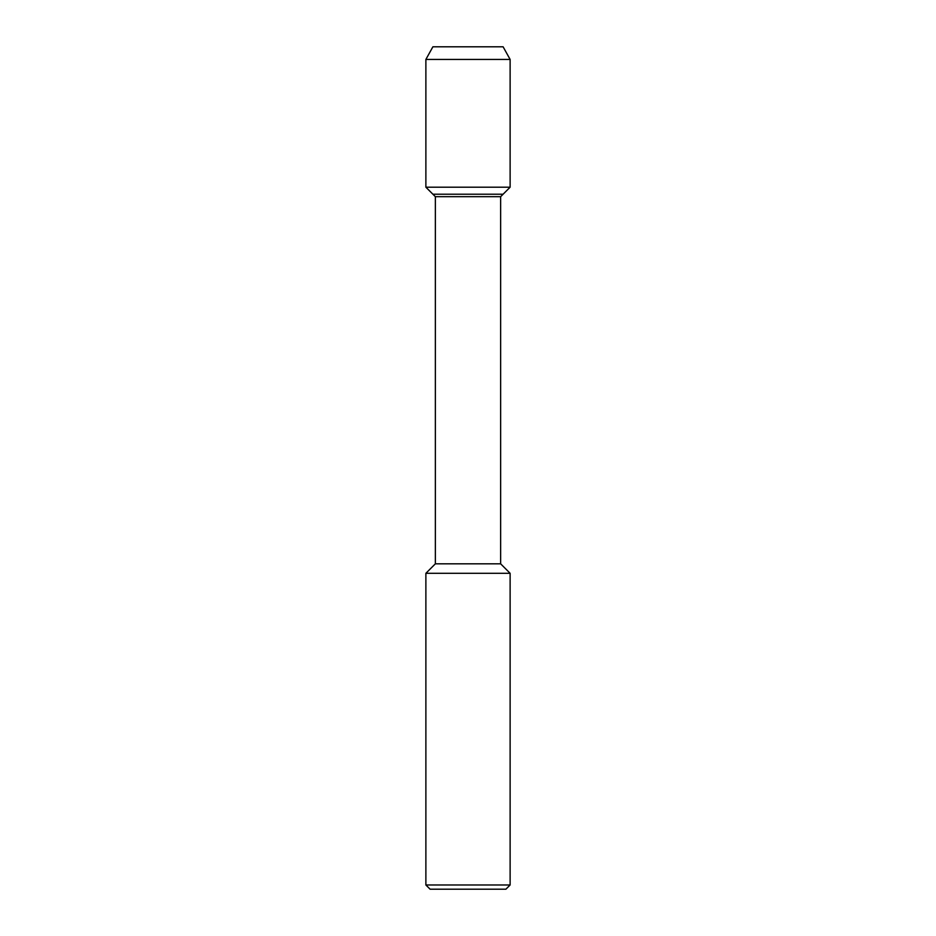 <?xml version="1.0" encoding="UTF-8"?>
<svg xmlns="http://www.w3.org/2000/svg" width="936" height="936" viewBox="0 0 936 936"><rect width="100%" height="100%" fill="white"/><g stroke="black" fill="none" stroke-linecap="round" stroke-linejoin="round"><path stroke-width="1.4" d="M432.888 46.8L503.112 46.8L432.888 46.8L425.88 59.436L510.12 59.436L503.112 46.8L510.12 59.436L510.12 187.2L510.12 59.436M435.357 563.823L435.357 196.677L500.643 196.677L500.643 563.823L435.357 563.823L425.88 573.3L510.12 573.3L500.643 563.823M425.88 573.3L425.88 884.988L430.092 889.2L505.908 889.2L510.12 884.988L510.12 573.3M425.88 884.988L510.12 884.988M435.357 196.677L432.888 194.208L503.112 194.208L510.12 187.2L425.88 187.2L425.88 59.436M425.88 187.2L432.888 194.208L503.112 194.208L500.643 196.677M503.112 194.208L510.12 187.2"/></g></svg>
